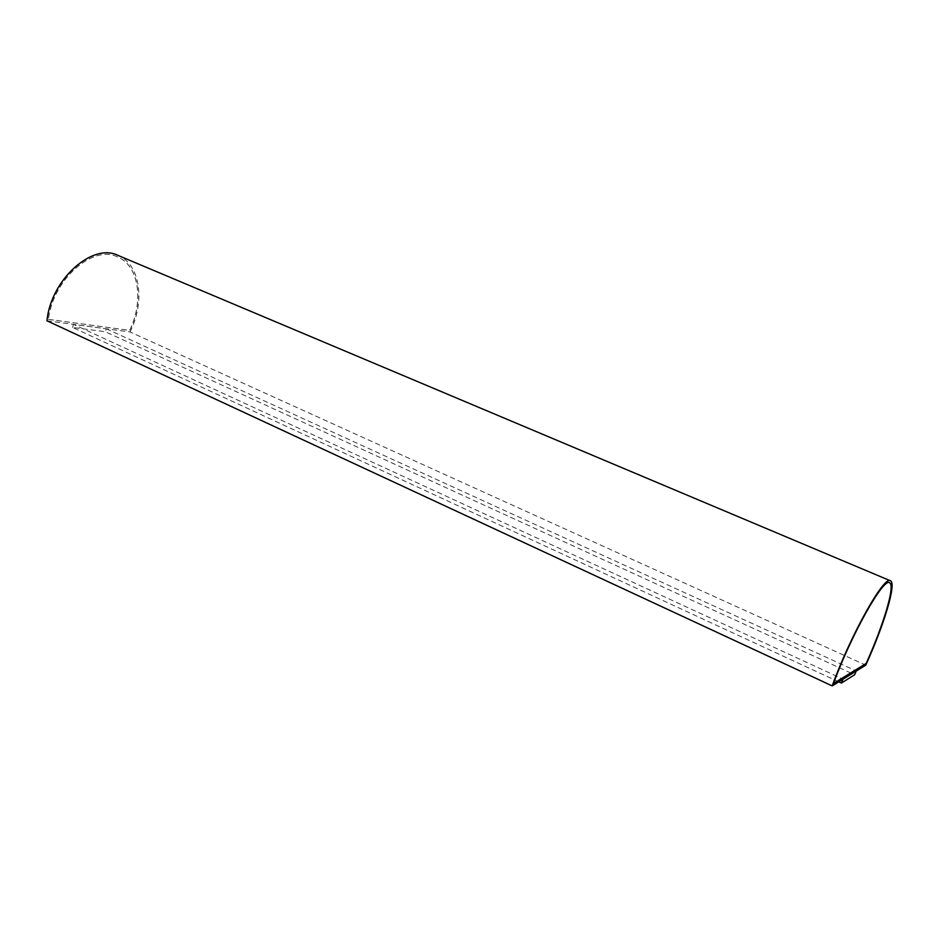 <?xml version="1.0" encoding="UTF-8"?>
<svg xmlns="http://www.w3.org/2000/svg" width="939" height="939" viewBox="0 0 939 939"><rect width="100%" height="100%" fill="white"/><g stroke="black" fill="none" stroke-linecap="round" stroke-linejoin="round"><path stroke-width="0.7" stroke-dasharray="4.7 3.52" d="M46.95 320.786L130.016 331.96L865.793 665.152M106.248 328.779L856.239 670.951L842.999 679.12L73.5 324.378L106.248 328.779L105.332 331.737L854.666 674.754M130.016 331.96C145.381 301.759 140.392 264.293 118.032 255.408M838.75 681.855L72.561 327.429L105.332 331.737M72.561 327.429L73.5 324.378M48.37 319.342L129.664 330.399C144.043 301.149 138.937 265.467 117.481 256.91C92.996 244.457 52.913 279.294 48.37 319.342L48.429 319.377C52.971 279.317 93.055 244.48 117.539 256.934C138.995 265.491 144.101 301.173 129.723 330.422L48.429 319.377M833.48 683.475L833.316 683.58C851.286 634.306 883.634 577.098 889.491 582.732L889.526 582.743"/><path stroke-width="1.41" d="M832.2 685.904L865.793 665.152C884.292 624.447 896.804 582.919 890.43 580.795C884.385 574.868 850.464 635.163 832.2 685.904L46.95 320.786C50.941 279.306 92.609 242.438 118.032 255.408L890.43 580.795M838.75 681.855L841.379 683.076L854.666 674.754L856.18 671.092M833.433 683.627L866.239 663.497C883.939 624.247 895.712 584.809 889.597 582.779C883.74 577.145 851.391 634.353 833.433 683.627M889.526 582.743C895.56 584.927 883.81 624.294 866.145 663.462L833.48 683.475M841.379 683.076L842.94 679.273"/></g></svg>
